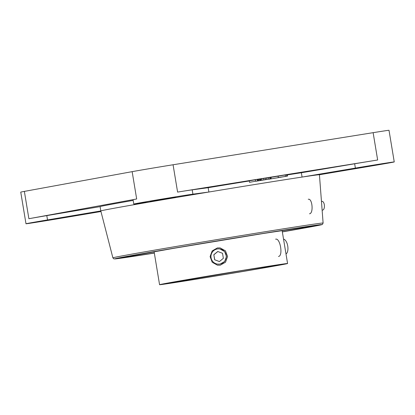 <?xml version="1.0" encoding="UTF-8"?>
<svg xmlns="http://www.w3.org/2000/svg" width="415" height="415" viewBox="0 0 415 415"><rect width="100%" height="100%" fill="white"/><g stroke="black" fill="none" stroke-linecap="round" stroke-linejoin="round"><path stroke-width="0.62" d="M249.275 180.971A110.8 1.022 -9.4 0 0 208.174 187.704L208.885 192.021L192.913 194.158A30.617 0.28 170.6 0 0 159.573 199.48A30.617 0.28 170.6 0 0 133.775 204.03L133.059 199.719A30.617 0.28 170.6 0 1 136.675 198.982L132.152 171.654A30.617 0.28 -9.4 0 1 173.065 164.765L373.132 132.67A30.617 0.28 -9.4 0 1 389.011 130.294L394.25 161.933A30.617 0.28 170.6 0 0 355.375 168.096L302.079 177.07A110.8 1.022 170.6 0 0 208.885 192.021A110.8 1.022 170.6 0 0 151.024 201.763A110.8 1.022 170.6 0 0 113.886 208.288A110.8 1.022 170.6 0 0 100.809 210.95L47.523 219.929A30.617 0.28 170.6 0 0 25.989 223.768A30.617 0.28 170.6 0 0 64.865 217.605L100.959 211.531M132.152 171.654L24.366 191.393A30.617 0.28 -9.4 0 0 20.75 192.124L25.989 223.768M133.775 204.03A30.617 0.28 170.6 0 0 135.046 203.905L151.024 201.763M208.174 187.704L192.197 189.847A30.617 0.28 170.6 0 0 177.594 192.093L173.065 164.765M133.179 200.414A110.8 1.022 -9.4 0 0 100.093 206.634L46.807 215.613A30.617 0.28 170.6 0 0 28.889 218.721L24.366 191.393M136.675 198.982L28.889 218.721M287.299 174.917A110.8 1.022 -9.4 0 1 301.363 172.754L354.659 163.78A30.617 0.28 170.6 0 1 377.655 159.998L177.594 192.093M257.544 180.857L257.305 179.42L255.282 179.747L249.265 180.893L249.503 182.33L257.544 180.857L249.503 182.33M271.161 178.689L270.922 177.252L263.608 178.409L259.774 179.088L260.013 180.525L266.705 179.498L256.024 181.241L271.161 178.689L260.013 180.525M259.79 179.171L257.326 179.539M287.491 176.085L268.796 179.223L287.491 176.085L287.164 174.642L270.943 177.355M301.363 172.754L302.079 177.07A110.8 1.022 170.6 0 1 319.425 174.746L319.431 174.757A110.8 1.022 170.6 0 0 319.425 174.746L372.717 165.772A30.617 0.28 170.6 0 0 394.25 161.933M358.539 167.956L378.682 164.506L358.539 167.956M61.7 217.745L41.557 221.195L61.7 217.745M175.716 197.141L150.023 201.332L175.716 197.141M255.282 179.747L255.521 181.184M278.901 177.444L285.489 176.406L278.901 177.444M281.126 177.195L271.809 178.72L281.126 177.174M258.042 179.425L258.28 180.862M258.389 179.394L258.628 180.831M259.531 179.213L259.764 180.65M260.086 179.021L260.324 180.463M260.719 178.907L260.957 180.343M261.678 178.735L261.917 180.172M263.608 178.409L263.847 179.845M265.226 178.144L265.465 179.581M266.679 177.905L266.918 179.342M268.303 177.641L268.541 179.083M269.766 177.413L270.004 178.849M270.585 177.288L270.824 178.73M278.081 176.074L278.32 177.511M285.276 174.928L285.515 176.365M286.573 174.725L286.812 176.162M287.164 174.642L287.403 176.079M309.512 213.787C313.709 213.455 312.386 198.054 308.252 199.283M279.918 265.071A64.875 0.597 170.6 0 0 287.574 263.515A64.875 0.597 170.6 0 0 239.18 270.943A64.875 0.597 170.6 0 0 167.224 283.155A64.875 0.597 170.6 0 0 159.568 284.706A64.875 0.597 170.6 0 0 207.967 277.282A64.875 0.597 170.6 0 0 279.918 265.071M220.012 248.995L224.64 251.568L226.497 256.527L224.681 261.502L220.08 264.111L217.652 264.122M276.535 265.574L280.69 264.9L276.535 265.574M278.06 265.361L275.238 265.818L278.06 265.361M274.855 265.927L278.102 265.377L274.855 265.922M175.851 282.35L178.409 281.941L175.851 282.35M173.672 282.677L175.986 282.314L173.672 282.677M173.802 282.646L169.304 283.383L173.802 282.636M171.727 282.947L167.909 283.595L171.727 282.947M169.372 283.331L166.187 283.85L169.372 283.331M277.35 265.501L275.311 265.849L277.35 265.496M274.149 266.041L275.778 265.756L274.149 266.041M278.491 256.444C283.305 256.097 280.255 237.748 275.633 239.185L275.674 239.175M220.261 265.19L217.486 265.201L212.215 262.27L210.104 256.605L212.158 250.919L217.403 247.931L220.183 247.916L225.47 250.857L227.591 256.522L225.521 262.202L220.261 265.19M286.002 254.001A7.652 3.642 -99.1 0 0 287.735 246.017A7.652 3.642 -99.1 0 0 283.538 239.123M219.846 264.075A7.652 7.652 98.9 0 1 210.945 256.558A7.652 7.652 98.9 0 1 219.774 248.959A7.652 7.652 98.9 0 1 219.846 264.075M223.369 258.317L222.533 253.285L217.761 251.49L213.818 254.727L214.654 259.764L219.426 261.554L223.369 258.317M214.654 259.764L219.442 261.543M213.818 254.727L214.737 259.774M217.828 251.516L213.907 254.743M322.133 210.255L322.808 210.068A4.373 2.07 -93.4 0 0 324.426 206.131A4.373 2.07 -93.4 0 0 322.294 201.379L321.449 201.254M192.197 189.847L192.913 194.158M46.807 215.613L47.523 219.929M354.659 163.78L355.375 168.096M377.655 159.998L373.132 132.67M112.885 257.84L113.84 258.867L115.852 258.856L154.333 253.098A105.094 0.97 170.6 0 1 126.938 256.397A105.094 0.97 170.6 0 1 267.39 232.748A105.094 0.97 170.6 0 1 309.491 227.109A105.094 0.97 170.6 0 1 282.345 231.907L321.739 224.681L322.439 224.391L323.109 223.037A106.541 0.98 170.6 0 0 243.667 235.227A106.541 0.98 170.6 0 0 125.46 255.287A106.541 0.98 170.6 0 0 112.885 257.84L100.809 210.95L100.093 206.634M154.318 252.994A96.223 0.887 -9.4 0 1 140.752 254.053A96.223 0.887 -9.4 0 1 263.24 233.505L312.417 226.045L307.297 227.316L282.325 231.803M273.589 266.088A57.586 0.529 -9.4 0 1 196.627 279.046A57.586 0.529 -9.4 0 1 173.553 282.138A57.586 0.529 -9.4 0 1 250.52 269.179A57.586 0.529 -9.4 0 1 273.589 266.088M123.722 257.305L173.579 248.346L263.235 233.51L312.682 226.025M323.109 223.037L319.431 174.757M282.112 230.512L287.574 263.515M154.105 251.703L159.568 284.706M167.354 283.341L243.164 270.362L279.767 264.728M217.413 264.085L217.901 264.163M219.774 248.959L220.261 249.036"/></g></svg>
